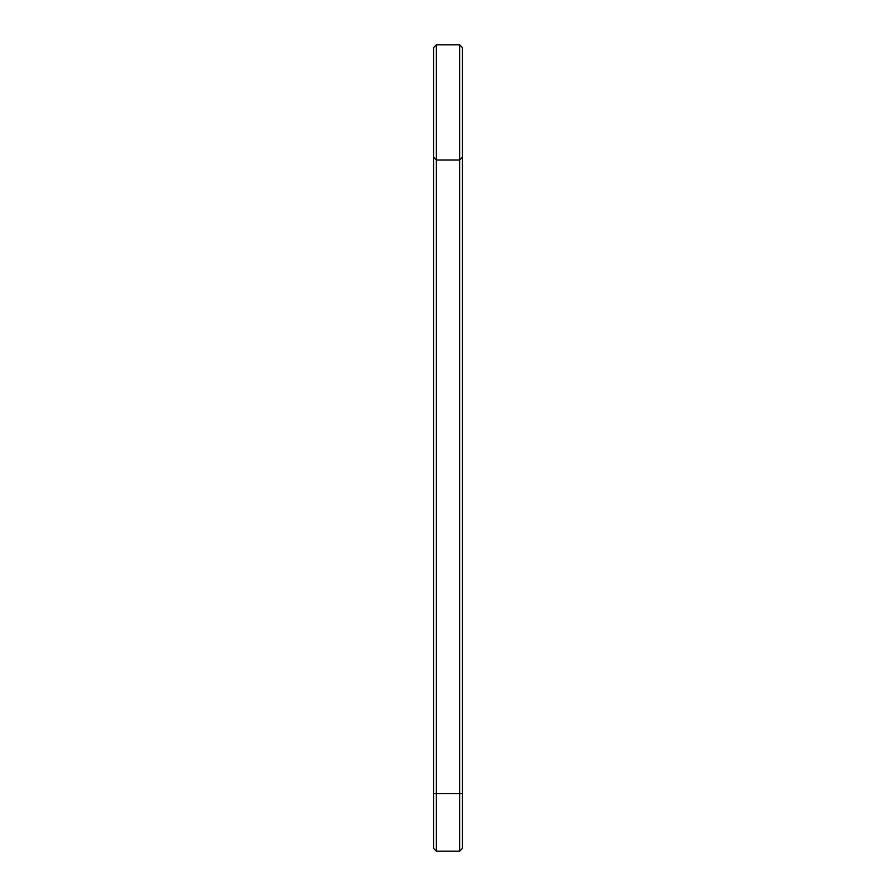 <?xml version="1.0" encoding="UTF-8"?>
<svg xmlns="http://www.w3.org/2000/svg" width="896" height="896" viewBox="0 0 896 896"><rect width="100%" height="100%" fill="white"/><g stroke="black" fill="none" stroke-linecap="round" stroke-linejoin="round"><path stroke-width="1.34" d="M433.597 157.237L436.363 160.003L459.637 160.003L459.637 793.598L436.363 793.598L436.363 44.8L433.597 47.566L433.597 848.434L436.363 851.2L436.363 793.598L433.597 793.598M436.363 44.8L459.637 44.8L459.637 160.003L462.403 157.237L462.403 793.598L459.637 793.598L459.637 851.2L436.363 851.2M462.403 793.598L462.403 848.434L459.637 851.2M459.637 44.8L462.403 47.566L462.403 157.237"/></g></svg>
